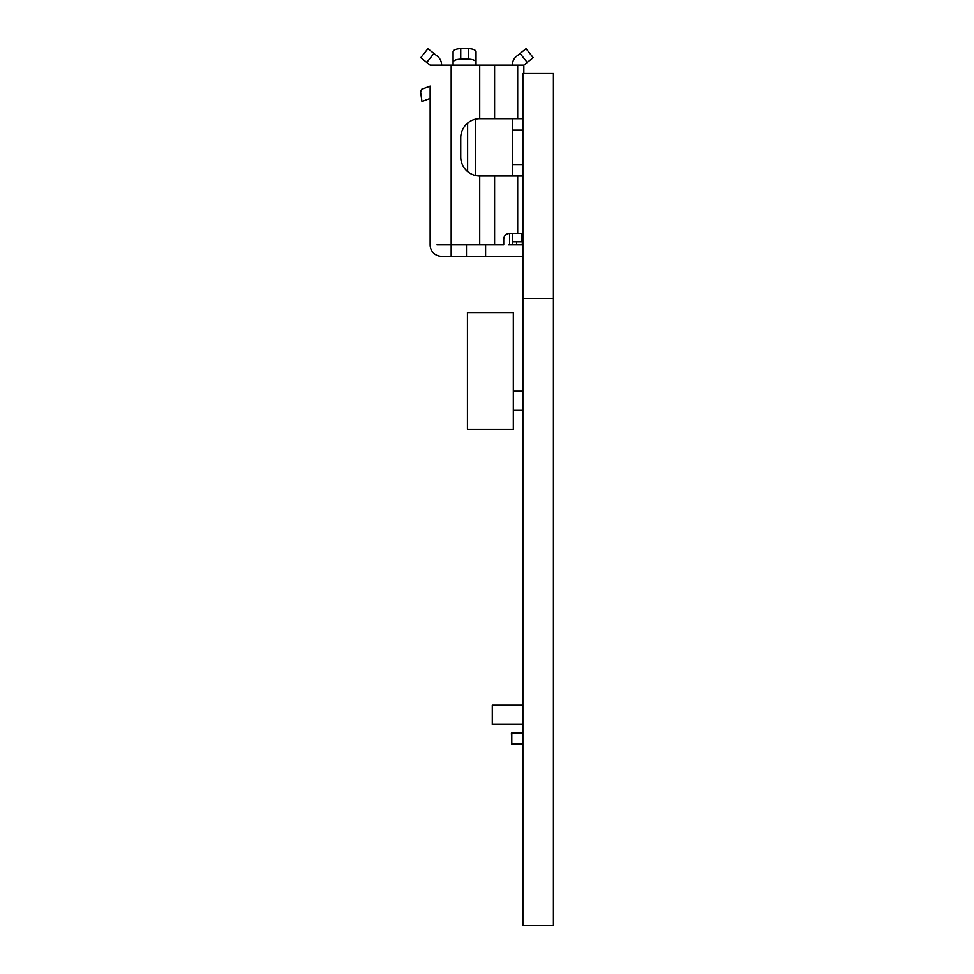 <?xml version="1.0" encoding="UTF-8"?>
<svg xmlns="http://www.w3.org/2000/svg" width="974" height="974" viewBox="0 0 974 974"><rect width="100%" height="100%" fill="white"/><g stroke="black" fill="none" stroke-linecap="round" stroke-linejoin="round"><path stroke-width="1.46" d="M522.88 298.434L522.88 925.3L553.415 925.3L553.415 73.537L522.88 73.537L522.88 298.434L553.415 298.434M513.322 391.134L522.88 391.134M513.322 410.383L522.88 410.383M522.88 724.425L492.284 724.425L492.284 705.176L522.88 705.176M522.88 733.227L522.502 743.941L511.788 743.941L511.411 733.227L522.502 732.85M522.502 744.319L511.788 744.319L522.88 743.941M511.788 732.85L511.788 744.319M467.435 312.617L513.322 312.617L513.322 429.254L467.435 429.254L467.435 312.617M430.143 101.479L430.143 98.411L421.961 101.479L420.585 91.787L421.705 89.316L430.143 86.162L430.143 98.411L421.961 101.479L420.585 91.787M430.143 103.39L430.143 105.302L430.143 103.39M430.143 111.036L430.143 105.302M430.143 156.924L430.143 114.859M430.143 158.835L430.143 202.811M430.143 218.115L430.143 212.381M436.973 244.876L451.181 244.876L451.181 256.357L441.624 256.357A11.469 11.469 180 0 1 430.143 244.876L430.143 86.162M430.143 244.876L430.143 221.938M456.916 244.876L441.624 244.876L451.181 244.876L451.181 65.148L430.143 65.148L420.78 57.673L426.758 62.433L433.905 53.473L437.375 56.236A11.286 11.286 180 0 1 441.624 65.051L441.624 65.148M487.511 244.876L451.181 244.876L503.728 244.876L503.728 239.141C504.094 235.684 506.005 233.772 509.475 233.407L522.88 233.407M466.473 244.876L466.473 256.357L485.6 256.357L451.181 256.357M485.6 244.876L485.6 256.357L522.88 256.357L502.803 256.357M433.905 53.473L427.927 48.7L420.78 57.673M451.181 65.148L476.03 65.148L476.03 62.287A7.646 3.117 180 0 0 468.384 59.183L460.739 59.183A7.646 3.117 180 0 0 453.093 62.287L453.093 65.148M494.597 244.876L494.597 176.05L479.719 176.05A19.127 19.127 180 0 1 460.739 156.924L460.739 137.809A19.127 19.127 180 0 1 479.719 118.682L479.719 65.148L476.03 65.148M521.93 233.407L521.93 241.82L512.361 241.82L512.361 244.876L512.361 233.407L509.463 233.407M522.88 244.876L508.538 244.876M516.573 244.876L516.573 241.82L512.361 241.82M475.275 175.49L475.275 119.242A19.127 19.127 180 0 1 479.719 118.682L517.681 118.682L517.681 65.148L479.719 65.148M460.739 59.183L460.739 48.7A7.646 3.117 -0 0 0 453.093 51.817L453.093 62.287M512.361 65.148L512.361 65.051A11.286 11.286 180 0 1 516.61 56.236L526.057 48.7L533.204 57.673L523.842 65.148L517.681 65.148M476.03 65.014L476.03 51.817A7.646 3.117 -0 0 0 468.384 48.7L468.384 59.183M512.361 176.05L512.361 118.682L509.56 118.682L522.88 118.682M479.865 118.682L509.56 118.682M460.739 48.7L468.384 48.7M494.597 176.05L522.88 176.05M476.03 62.287L476.03 51.817M520.067 53.473L527.226 62.433L533.204 57.673L523.842 65.148L523.842 73.537M512.361 164.569L522.88 164.569L512.361 164.569L512.361 130.151L522.88 130.151M524.243 64.82L533.204 57.673M522.308 256.357L516.573 256.357M522.308 233.407L522.308 244.876M479.719 244.876L479.719 176.05M509.56 244.876L509.56 233.407M494.597 118.682L494.597 65.148M517.681 233.407L517.681 176.05M467.617 123.114L467.617 171.619"/></g></svg>
